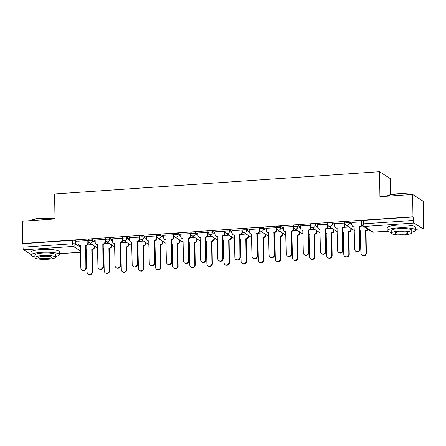 <?xml version="1.0" encoding="UTF-8"?>
<svg xmlns="http://www.w3.org/2000/svg" width="446" height="446" viewBox="0 0 446 446"><rect width="100%" height="100%" fill="white"/><g stroke="black" fill="none" stroke-linecap="round" stroke-linejoin="round"><path stroke-width="0.67" d="M95.182 241.03L92.59 239.368A2.28 0.429 179.1 0 0 89.774 239.117A2.28 0.429 179.1 0 0 88.118 239.552L88.135 240.784A2.28 0.429 -0.9 0 1 89.791 240.349A2.28 0.429 -0.9 0 1 92.612 240.6L95.204 242.262M112.297 239.859L109.705 238.197A2.28 0.429 179.1 0 0 106.889 237.947A2.28 0.429 179.1 0 0 105.228 238.381L105.25 239.614A2.28 0.429 -0.9 0 1 106.906 239.179A2.28 0.429 -0.9 0 1 109.727 239.43L112.32 241.091M129.412 238.688L126.82 237.021A2.28 0.429 179.1 0 0 123.999 236.77A2.28 0.429 179.1 0 0 122.343 237.211L122.366 238.443A2.28 0.429 -0.9 0 1 124.021 238.002A2.28 0.429 -0.9 0 1 126.837 238.253L129.429 239.92M146.528 237.512L143.935 235.85A2.28 0.429 179.1 0 0 141.114 235.6A2.28 0.429 179.1 0 0 139.459 236.034L139.475 237.266A2.28 0.429 -0.9 0 1 141.137 236.832A2.28 0.429 -0.9 0 1 143.952 237.082L146.544 238.749M163.637 236.341L161.051 234.68A2.28 0.429 179.1 0 0 158.23 234.429A2.28 0.429 179.1 0 0 156.574 234.864L156.591 236.096A2.28 0.429 -0.9 0 1 158.246 235.661A2.28 0.429 -0.9 0 1 161.067 235.912L163.66 237.573M180.753 235.17L178.16 233.503A2.28 0.429 179.1 0 0 175.345 233.252A2.28 0.429 179.1 0 0 173.689 233.693L173.706 234.925A2.28 0.429 -0.9 0 1 175.362 234.484A2.28 0.429 -0.9 0 1 178.183 234.735L180.775 236.402M197.868 233.999L195.276 232.333A2.28 0.429 179.1 0 0 192.455 232.082A2.28 0.429 179.1 0 0 190.799 232.517L190.821 233.754A2.28 0.429 -0.9 0 1 192.477 233.314A2.28 0.429 -0.9 0 1 195.298 233.565L197.885 235.232M214.983 232.823L212.391 231.162A2.28 0.429 179.1 0 0 209.57 230.911A2.28 0.429 179.1 0 0 207.914 231.346L207.936 232.578A2.28 0.429 -0.9 0 1 209.592 232.143A2.28 0.429 -0.9 0 1 212.407 232.394L215 234.055M232.093 231.652L229.506 229.991A2.28 0.429 179.1 0 0 226.685 229.735A2.28 0.429 179.1 0 0 225.029 230.175L225.046 231.407A2.28 0.429 -0.9 0 1 226.702 230.972A2.28 0.429 -0.9 0 1 229.523 231.223L232.115 232.884M249.208 230.482L246.616 228.815A2.28 0.429 179.1 0 0 243.8 228.564A2.28 0.429 179.1 0 0 242.145 229.004L242.161 230.236A2.28 0.429 -0.9 0 1 243.817 229.796A2.28 0.429 -0.9 0 1 246.638 230.047L249.23 231.714M266.323 229.305L263.731 227.644A2.28 0.429 179.1 0 0 260.91 227.393A2.28 0.429 179.1 0 0 259.254 227.828L259.277 229.06A2.28 0.429 -0.9 0 1 260.932 228.625A2.28 0.429 -0.9 0 1 263.753 228.876L266.34 230.543M283.439 228.135L280.846 226.473A2.28 0.429 179.1 0 0 278.025 226.222A2.28 0.429 179.1 0 0 276.369 226.657L276.392 227.889A2.28 0.429 -0.9 0 1 278.048 227.454A2.28 0.429 -0.9 0 1 280.863 227.705L283.455 229.367M300.554 226.964L297.961 225.297A2.28 0.429 179.1 0 0 295.14 225.046A2.28 0.429 179.1 0 0 293.485 225.486L293.501 226.719A2.28 0.429 -0.9 0 1 295.157 226.278A2.28 0.429 -0.9 0 1 297.978 226.529L300.571 228.196M317.663 225.793L315.071 224.126A2.28 0.429 179.1 0 0 312.256 223.875A2.28 0.429 179.1 0 0 310.6 224.31L310.617 225.548A2.28 0.429 -0.9 0 1 312.272 225.107A2.28 0.429 -0.9 0 1 315.093 225.358L317.686 227.025M334.779 224.617L332.186 222.955A2.28 0.429 179.1 0 0 329.371 222.705A2.28 0.429 179.1 0 0 327.71 223.139L327.732 224.371A2.28 0.429 -0.9 0 1 329.388 223.937A2.28 0.429 -0.9 0 1 332.209 224.187L334.801 225.849M351.894 223.446L349.302 221.779A2.28 0.429 179.1 0 0 346.481 221.528A2.28 0.429 179.1 0 0 344.825 221.969L344.847 223.201A2.28 0.429 -0.9 0 1 346.503 222.766A2.28 0.429 -0.9 0 1 349.318 223.017L351.911 224.678M423.393 223.658L423.7 223.636L423.388 223.435L423.444 226.908A2.28 0.608 86.1 0 1 422.975 228.787A2.28 0.608 86.1 0 1 422.853 228.748L414.005 223.072L364.31 226.473L373.157 232.154L387.496 231.173M390.518 194.69L390.267 178.59L379.546 171.704L379.936 196.697L412.628 194.456L412.979 216.756L22.651 243.494L22.3 221.194L54.992 218.953L54.602 193.965L379.546 171.704M412.628 194.456L423.349 201.336L423.7 223.636M30.891 254.437L23.677 249.81A2.28 0.608 -93.9 0 1 23.019 247.168L22.963 243.694L72.659 240.288A2.28 0.429 -0.9 0 1 75.48 240.539L78.072 242.206M22.963 243.694L22.651 243.494M351.877 222.359L351.911 224.734A2.28 2.158 -57.3 0 0 354.141 226.824L354.659 249.225A2.626 2.481 -57.3 0 0 358.383 251.26A2.626 2.481 -57.3 0 0 359.705 248.879L359.521 226.457A2.28 2.158 -57.3 0 0 361.678 224.065L361.996 224.271A2.28 0.429 -0.9 0 1 363.652 223.831L413.347 220.43L413.291 216.957L412.979 216.756M413.347 220.43A2.28 0.608 86.1 0 0 414.005 223.072M361.957 221.879L351.877 222.42M344.842 223.05L334.762 223.597M327.726 224.221L317.647 224.767M310.617 225.397L300.537 225.938M293.501 226.568L283.422 227.114M276.386 227.739L266.307 228.285M259.271 228.915L249.191 229.456M242.161 230.086L232.082 230.627M225.046 231.257L214.966 231.803M207.931 232.427L197.851 232.974M190.816 233.604L180.736 234.144M173.706 234.774L163.626 235.321M156.591 235.945L146.511 236.492M139.475 237.121L129.396 237.662M122.36 238.292L112.281 238.833M105.25 239.463L95.165 240.009M88.135 240.634L78.056 241.18M362.893 226.05L361.26 226.161M413.291 216.957L363.596 220.357A2.28 0.429 179.1 0 0 361.94 220.798L361.996 224.271A2.28 2.28 0 0 0 363.044 226.155L371.886 231.831A2.28 2.28 0 0 0 373.274 232.188L387.541 231.212M348.889 227.008L344.145 227.332M331.774 228.179L327.029 228.503M314.659 229.35L309.914 229.679M297.543 230.526L292.805 230.85M280.434 231.697L275.689 232.02M263.318 232.868L258.574 233.197M246.203 234.044L241.459 234.367M229.088 235.215L224.349 235.538M211.978 236.386L207.234 236.709M194.863 237.556L190.119 237.885M177.748 238.733L173.003 239.056M160.632 239.903L155.894 240.227M143.523 241.074L138.778 241.403M126.408 242.25L121.663 242.574M109.292 243.421L104.548 243.745M92.177 244.592L87.433 244.915M362.052 224.745A2.28 2.158 122.7 0 1 359.922 226.719L360.112 249.141A2.626 2.481 122.7 0 1 356.17 251.522L355.763 251.26M354.314 227.092A2.28 2.158 122.7 0 1 353.282 226.769L352.875 226.507M361.639 221.69L361.678 224.065M359.353 226.468L359.76 226.73M368.101 229.4A2.28 2.158 122.7 0 1 366.177 230.733L365.77 230.47A2.28 2.158 -57.3 0 0 367.694 229.138M359.822 230.805A2.28 2.158 -57.3 0 0 360.396 230.838L360.909 253.239A2.626 2.481 -57.3 0 0 364.633 255.274A2.626 2.481 -57.3 0 0 365.954 252.893L365.603 230.482M366.01 230.744L366.361 253.155A2.626 2.481 122.7 0 1 362.42 255.536L362.018 255.274M360.563 231.106A2.28 2.158 122.7 0 1 359.827 230.939M334.762 223.535L334.801 225.91A2.28 2.158 -57.3 0 0 337.031 228.001L337.544 250.396A2.626 2.481 -57.3 0 0 341.268 252.43A2.626 2.481 -57.3 0 0 342.589 250.05L342.405 227.633A2.28 2.158 -57.3 0 0 344.563 225.241L344.97 225.498A2.28 2.158 122.7 0 1 342.812 227.889L342.996 250.312A2.626 2.481 122.7 0 1 339.055 252.692L338.653 252.436M344.942 223.825L344.97 225.498M337.198 228.263A2.28 2.158 122.7 0 1 336.167 227.939L335.76 227.677M344.524 222.866L344.563 225.241M342.238 227.644L342.645 227.9M317.647 224.706L317.686 227.081A2.28 2.158 -57.3 0 0 319.916 229.172L320.429 251.572A2.626 2.481 -57.3 0 0 324.153 253.607A2.626 2.481 -57.3 0 0 325.48 251.226L325.29 228.804A2.28 2.158 -57.3 0 0 327.448 226.412L327.855 226.674A2.28 2.158 122.7 0 1 325.697 229.066L325.887 251.488A2.626 2.481 122.7 0 1 321.945 253.869L321.538 253.607M327.827 225.001L327.855 226.674M320.083 229.434A2.28 2.158 122.7 0 1 319.052 229.11L318.645 228.848M327.414 224.037L327.448 226.412M325.128 228.815L325.53 229.077M351.203 228.497L351.219 229.512A2.28 2.158 122.7 0 1 349.062 231.903L348.655 231.647A2.28 2.158 -57.3 0 0 350.812 229.255L350.796 228.235M342.712 231.976A2.28 2.158 -57.3 0 0 343.281 232.015L343.794 254.41A2.626 2.481 -57.3 0 0 347.518 256.444A2.626 2.481 -57.3 0 0 348.844 254.064L348.488 231.658M348.895 231.914L349.251 254.326A2.626 2.481 122.7 0 1 345.31 256.706L344.903 256.444M343.448 232.277A2.28 2.158 122.7 0 1 342.712 232.11M334.087 229.668L334.104 230.688A2.28 2.158 122.7 0 1 331.947 233.08L331.54 232.818A2.28 2.158 -57.3 0 0 333.697 230.426L333.686 229.406M325.597 233.147A2.28 2.158 -57.3 0 0 326.165 233.186L326.684 255.586A2.626 2.481 -57.3 0 0 330.402 257.621A2.626 2.481 -57.3 0 0 331.729 255.24L331.378 232.829M331.785 233.091L332.136 255.502A2.626 2.481 122.7 0 1 328.195 257.883L327.788 257.621M326.333 233.448A2.28 2.158 122.7 0 1 325.597 233.28M411.067 194.562A14.261 2.67 179.1 0 0 397.04 194.088A14.261 2.67 179.1 0 0 387.05 196.207L387.273 195.978A13.921 2.604 -0.9 0 1 397.13 193.809A13.921 2.604 -0.9 0 1 411.959 194.501M411.775 232.126A14.261 2.67 179.1 0 0 415.739 230.214A14.261 2.67 179.1 0 0 397.57 227.928A14.261 2.67 179.1 0 0 387.217 230.66A14.261 2.67 179.1 0 0 391.242 232.45M415.739 230.214L415.694 227.41A14.261 2.67 179.1 0 0 397.525 225.124A14.261 2.67 179.1 0 0 387.178 227.861L387.217 230.66M391.253 233.174L391.214 230.599A10.269 1.923 -0.9 0 1 398.668 228.631A10.269 1.923 -0.9 0 1 411.747 230.275L411.786 232.851A10.269 1.923 179.1 0 0 398.707 231.206A10.269 1.923 179.1 0 0 391.253 233.174A10.269 1.923 179.1 0 0 404.332 234.819A10.269 1.923 179.1 0 0 411.786 232.851M403.329 234.178A6.618 1.238 179.1 0 0 408.135 232.907A6.618 1.238 179.1 0 0 399.705 231.848A6.618 1.238 179.1 0 0 394.905 233.119A6.618 1.238 179.1 0 0 403.329 234.178M415.081 196.028A14.261 2.67 179.1 0 0 414.936 195.866A14.261 2.67 179.1 0 0 413.955 195.303M413.264 194.863A13.921 2.604 -0.9 0 1 414.596 195.549L414.936 195.866M30.718 220.619L30.952 220.385A13.921 2.604 -0.9 0 1 40.809 218.222A13.921 2.604 -0.9 0 1 54.992 218.774M54.747 218.969A14.261 2.67 179.1 0 0 40.72 218.495A14.261 2.67 179.1 0 0 30.729 220.614M55.455 256.539A14.261 2.67 179.1 0 0 59.418 254.621A14.261 2.67 179.1 0 0 41.249 252.336A14.261 2.67 179.1 0 0 30.897 255.067A14.261 2.67 179.1 0 0 34.922 256.857M59.418 254.621L59.374 251.823A14.261 2.67 179.1 0 0 41.205 249.537A14.261 2.67 179.1 0 0 30.852 252.269L30.897 255.067M34.933 257.582L34.888 255.006A10.269 1.923 -0.9 0 1 42.342 253.038A10.269 1.923 -0.9 0 1 55.421 254.683L55.466 257.264A10.269 1.923 179.1 0 0 42.387 255.614A10.269 1.923 179.1 0 0 34.933 257.582A10.269 1.923 179.1 0 0 48.012 259.226A10.269 1.923 179.1 0 0 55.466 257.264M47.008 258.585A6.618 1.238 179.1 0 0 51.814 257.32A6.618 1.238 179.1 0 0 43.385 256.26A6.618 1.238 179.1 0 0 38.579 257.526A6.618 1.238 179.1 0 0 47.008 258.585M300.532 225.877L300.571 228.252A2.28 2.158 -57.3 0 0 302.801 230.342L303.319 252.743A2.626 2.481 -57.3 0 0 307.038 254.778A2.626 2.481 -57.3 0 0 308.364 252.397L308.175 229.974A2.28 2.158 -57.3 0 0 310.338 227.583L310.739 227.845A2.28 2.158 122.7 0 1 308.582 230.236L308.771 252.659A2.626 2.481 122.7 0 1 304.83 255.04L304.423 254.778M310.717 226.172L310.739 227.845M302.968 230.61A2.28 2.158 122.7 0 1 301.936 230.281L301.535 230.025M310.299 225.208L310.338 227.583M308.013 229.985L308.42 230.248M283.422 227.047L283.455 229.428A2.28 2.158 -57.3 0 0 285.685 231.519L286.204 253.913A2.626 2.481 -57.3 0 0 289.928 255.948A2.626 2.481 -57.3 0 0 291.249 253.568L291.06 231.145A2.28 2.158 -57.3 0 0 293.223 228.759L293.63 229.015A2.28 2.158 122.7 0 1 291.467 231.407L291.656 253.83A2.626 2.481 122.7 0 1 287.715 256.21L287.308 255.948M293.602 227.343L293.63 229.015M285.858 231.781A2.28 2.158 122.7 0 1 284.827 231.457L284.42 231.195M293.184 226.378L293.223 228.759M290.898 231.162L291.305 231.418M266.307 228.224L266.346 230.599A2.28 2.158 -57.3 0 0 268.576 232.689L269.089 255.09A2.626 2.481 -57.3 0 0 272.813 257.125A2.626 2.481 -57.3 0 0 274.134 254.744L273.95 232.321A2.28 2.158 -57.3 0 0 276.107 229.93L276.514 230.192A2.28 2.158 122.7 0 1 274.357 232.583L274.541 255A2.626 2.481 122.7 0 1 270.599 257.381L270.192 257.125M276.487 228.514L276.514 230.192M268.743 232.951A2.28 2.158 122.7 0 1 267.712 232.628L267.305 232.366M276.068 227.555L276.107 229.93M273.783 232.333L274.19 232.595M316.978 230.838L316.995 231.859A2.28 2.158 122.7 0 1 314.831 234.25L314.424 233.988A2.28 2.158 -57.3 0 0 316.588 231.597L316.571 230.576M308.481 234.317A2.28 2.158 -57.3 0 0 309.05 234.356L309.569 256.757A2.626 2.481 -57.3 0 0 313.293 258.791A2.626 2.481 -57.3 0 0 314.614 256.411L314.263 233.999M314.67 234.261L315.021 256.673A2.626 2.481 122.7 0 1 311.079 259.054L310.672 258.791M309.223 234.624A2.28 2.158 122.7 0 1 308.481 234.451M299.863 232.009L299.879 233.029A2.28 2.158 122.7 0 1 297.722 235.421L297.315 235.159A2.28 2.158 -57.3 0 0 299.472 232.767L299.456 231.753M291.366 235.494A2.28 2.158 -57.3 0 0 291.935 235.527L292.453 257.927A2.626 2.481 -57.3 0 0 296.177 259.962A2.626 2.481 -57.3 0 0 297.499 257.582L297.147 235.17M297.554 235.432L297.906 257.844A2.626 2.481 122.7 0 1 293.964 260.224L293.557 259.962M292.108 235.795A2.28 2.158 122.7 0 1 291.372 235.627M282.747 233.186L282.764 234.206A2.28 2.158 122.7 0 1 280.606 236.597L280.2 236.335A2.28 2.158 -57.3 0 0 282.357 233.944L282.34 232.924M274.257 236.664A2.28 2.158 -57.3 0 0 274.825 236.703L275.338 259.104A2.626 2.481 -57.3 0 0 279.062 261.139A2.626 2.481 -57.3 0 0 280.389 258.758L280.032 236.347M280.439 236.609L280.79 259.014A2.626 2.481 122.7 0 1 276.855 261.395L276.448 261.139M274.992 236.965A2.28 2.158 122.7 0 1 274.257 236.798M249.191 229.395L249.23 231.769A2.28 2.158 -57.3 0 0 251.46 233.86L251.973 256.26A2.626 2.481 -57.3 0 0 255.697 258.295A2.626 2.481 -57.3 0 0 257.024 255.915L256.835 233.492A2.28 2.158 -57.3 0 0 258.992 231.1L259.399 231.363A2.28 2.158 122.7 0 1 257.242 233.754L257.426 256.177A2.626 2.481 122.7 0 1 253.49 258.557L253.083 258.295M259.371 229.69L259.399 231.363M251.628 234.122A2.28 2.158 122.7 0 1 250.596 233.799L250.189 233.542M258.959 228.726L258.992 231.1M256.667 233.503L257.074 233.765M265.632 234.356L265.649 235.376A2.28 2.158 122.7 0 1 263.491 237.768L263.084 237.506A2.28 2.158 -57.3 0 0 265.242 235.114L265.231 234.094M257.141 237.835A2.28 2.158 -57.3 0 0 257.71 237.874L258.228 260.274A2.626 2.481 -57.3 0 0 261.947 262.309A2.626 2.481 -57.3 0 0 263.274 259.929L262.923 237.517M263.33 237.779L263.681 260.191A2.626 2.481 122.7 0 1 259.739 262.571L259.332 262.309M257.877 238.136A2.28 2.158 122.7 0 1 257.141 237.969M232.076 230.565L232.115 232.94A2.28 2.158 -57.3 0 0 234.345 235.031L234.864 257.431A2.626 2.481 -57.3 0 0 238.582 259.466A2.626 2.481 -57.3 0 0 239.909 257.086L239.719 234.663A2.28 2.158 -57.3 0 0 241.877 232.271L242.284 232.533A2.28 2.158 122.7 0 1 240.126 234.925L240.316 257.348A2.626 2.481 122.7 0 1 236.374 259.728L235.967 259.466M242.262 230.861L242.284 232.533M234.512 235.298A2.28 2.158 122.7 0 1 233.481 234.975L233.08 234.713M241.844 229.896L241.877 232.271M239.558 234.674L239.965 234.936M248.522 235.527L248.539 236.547A2.28 2.158 122.7 0 1 246.376 238.939L245.969 238.677A2.28 2.158 -57.3 0 0 248.132 236.285L248.115 235.265M240.026 239.011A2.28 2.158 -57.3 0 0 240.595 239.045L241.113 261.445A2.626 2.481 -57.3 0 0 244.837 263.48A2.626 2.481 -57.3 0 0 246.159 261.1L245.807 238.688M246.214 238.95L246.566 261.362A2.626 2.481 122.7 0 1 242.624 263.742L242.217 263.48M240.762 239.312A2.28 2.158 122.7 0 1 240.026 239.145M214.966 231.742L215 234.117A2.28 2.158 -57.3 0 0 217.23 236.207L217.748 258.608A2.626 2.481 -57.3 0 0 221.472 260.637A2.626 2.481 -57.3 0 0 222.794 258.262L222.604 235.839A2.28 2.158 -57.3 0 0 224.767 233.448L225.174 233.71A2.28 2.158 122.7 0 1 223.011 236.096L223.201 258.518A2.626 2.481 122.7 0 1 219.259 260.899L218.852 260.642M225.146 232.031L225.174 233.71M217.403 236.469A2.28 2.158 122.7 0 1 216.371 236.146L215.964 235.884M224.728 231.073L224.767 233.448M222.442 235.85L222.849 236.107M231.407 236.703L231.424 237.718A2.28 2.158 122.7 0 1 229.266 240.11L228.859 239.853A2.28 2.158 -57.3 0 0 231.017 237.462L231 236.441M222.911 240.182A2.28 2.158 -57.3 0 0 223.479 240.221L223.998 262.616A2.626 2.481 -57.3 0 0 227.722 264.651A2.626 2.481 -57.3 0 0 229.043 262.27L228.692 239.864M229.099 240.121L229.45 262.532A2.626 2.481 122.7 0 1 225.509 264.913L225.102 264.651M223.652 240.483A2.28 2.158 122.7 0 1 222.916 240.316M197.851 232.912L197.89 235.287A2.28 2.158 -57.3 0 0 200.115 237.378L200.633 259.778A2.626 2.481 -57.3 0 0 204.357 261.813A2.626 2.481 -57.3 0 0 205.678 259.433L205.495 237.01A2.28 2.158 -57.3 0 0 207.652 234.618L208.059 234.88A2.28 2.158 122.7 0 1 205.901 237.272L206.085 259.695A2.626 2.481 122.7 0 1 202.144 262.075L201.737 261.813M208.031 233.208L208.059 234.88M200.287 237.64A2.28 2.158 122.7 0 1 199.256 237.317L198.849 237.055M207.613 232.243L207.652 234.618M205.327 237.021L205.734 237.283M214.292 237.874L214.309 238.894A2.28 2.158 122.7 0 1 212.151 241.286L211.744 241.024A2.28 2.158 -57.3 0 0 213.902 238.632L213.885 237.612M205.796 241.353A2.28 2.158 -57.3 0 0 206.37 241.392L206.883 263.792A2.626 2.481 -57.3 0 0 210.607 265.827A2.626 2.481 -57.3 0 0 211.934 263.447L211.577 241.035M211.984 241.297L212.335 263.709A2.626 2.481 122.7 0 1 208.394 266.089L207.992 265.827M206.537 241.654A2.28 2.158 122.7 0 1 205.801 241.487M180.736 234.083L180.775 236.458A2.28 2.158 -57.3 0 0 183.005 238.549L183.518 260.949A2.626 2.481 -57.3 0 0 187.242 262.984A2.626 2.481 -57.3 0 0 188.569 260.603L188.379 238.181A2.28 2.158 -57.3 0 0 190.537 235.789L190.944 236.051A2.28 2.158 122.7 0 1 188.786 238.443L188.97 260.865A2.626 2.481 122.7 0 1 185.034 263.246L184.627 262.984M190.916 234.379L190.944 236.051M183.172 238.816A2.28 2.158 122.7 0 1 182.141 238.487L181.734 238.231M190.498 233.414L190.537 235.789M188.212 238.192L188.619 238.454M197.177 239.045L197.193 240.065A2.28 2.158 122.7 0 1 195.036 242.457L194.629 242.195A2.28 2.158 -57.3 0 0 196.786 239.803L196.77 238.783M188.686 242.524A2.28 2.158 -57.3 0 0 189.255 242.563L189.773 264.963A2.626 2.481 -57.3 0 0 193.492 266.998A2.626 2.481 -57.3 0 0 194.818 264.617L194.467 242.206M194.869 242.468L195.225 264.879A2.626 2.481 122.7 0 1 191.284 267.26L190.877 266.998M189.422 242.83A2.28 2.158 122.7 0 1 188.686 242.663M163.621 235.254L163.66 237.634A2.28 2.158 -57.3 0 0 165.89 239.725L166.408 262.12A2.626 2.481 -57.3 0 0 170.127 264.155A2.626 2.481 -57.3 0 0 171.454 261.774L171.264 239.357A2.28 2.158 -57.3 0 0 173.422 236.965L173.828 237.222A2.28 2.158 122.7 0 1 171.671 239.614L171.861 262.036A2.626 2.481 122.7 0 1 167.919 264.417L167.512 264.155M173.806 235.549L173.828 237.222M166.057 239.987A2.28 2.158 122.7 0 1 165.026 239.664L164.619 239.402M173.388 234.59L173.422 236.965M171.102 239.368L171.504 239.625M180.067 240.216L180.078 241.236A2.28 2.158 122.7 0 1 177.921 243.627L177.514 243.365A2.28 2.158 -57.3 0 0 179.677 240.979L179.66 239.959M171.571 243.7A2.28 2.158 -57.3 0 0 172.139 243.739L172.658 266.134A2.626 2.481 -57.3 0 0 176.376 268.169A2.626 2.481 -57.3 0 0 177.703 265.788L177.352 243.377M177.759 243.639L178.11 266.05A2.626 2.481 122.7 0 1 174.169 268.431L173.762 268.169M172.307 244.001A2.28 2.158 122.7 0 1 171.571 243.834M146.511 236.43L146.544 238.805A2.28 2.158 -57.3 0 0 148.774 240.896L149.293 263.296A2.626 2.481 -57.3 0 0 153.011 265.331A2.626 2.481 -57.3 0 0 154.338 262.95L154.149 240.528A2.28 2.158 -57.3 0 0 156.312 238.136L156.713 238.398A2.28 2.158 122.7 0 1 154.556 240.79L154.745 263.207A2.626 2.481 122.7 0 1 150.804 265.593L150.397 265.331M156.691 236.72L156.713 238.398M148.942 241.158A2.28 2.158 122.7 0 1 147.916 240.834L147.509 240.572M156.273 235.761L156.312 238.136M153.987 240.539L154.394 240.801M162.952 241.392L162.968 242.412A2.28 2.158 122.7 0 1 160.805 244.804L160.404 244.542A2.28 2.158 -57.3 0 0 162.561 242.15L162.545 241.13M154.455 244.871A2.28 2.158 -57.3 0 0 155.024 244.91L155.542 267.31A2.626 2.481 -57.3 0 0 159.267 269.345A2.626 2.481 -57.3 0 0 160.588 266.964L160.237 244.553M160.644 244.815L160.995 267.221A2.626 2.481 122.7 0 1 157.053 269.601L156.646 269.345M155.197 245.172A2.28 2.158 122.7 0 1 154.461 245.005M129.396 237.601L129.429 239.976A2.28 2.158 -57.3 0 0 131.659 242.066L132.178 264.467A2.626 2.481 -57.3 0 0 135.902 266.502A2.626 2.481 -57.3 0 0 137.223 264.121L137.039 241.699A2.28 2.158 -57.3 0 0 139.197 239.307L139.604 239.569A2.28 2.158 122.7 0 1 137.44 241.961L137.63 264.383A2.626 2.481 122.7 0 1 133.689 266.764L133.282 266.502M139.576 237.896L139.604 239.569M131.832 242.334A2.28 2.158 122.7 0 1 130.801 242.005L130.394 241.749M139.158 236.932L139.197 239.307M136.872 241.71L137.279 241.972M145.836 242.563L145.853 243.583A2.28 2.158 122.7 0 1 143.696 245.975L143.289 245.713A2.28 2.158 -57.3 0 0 145.446 243.321L145.429 242.301M137.34 246.041A2.28 2.158 -57.3 0 0 137.914 246.08L138.427 268.481A2.626 2.481 -57.3 0 0 142.151 270.516A2.626 2.481 -57.3 0 0 143.473 268.135L143.121 245.724M143.528 245.986L143.88 268.397A2.626 2.481 122.7 0 1 139.938 270.778L139.537 270.516M138.082 246.343A2.28 2.158 122.7 0 1 137.346 246.175M112.281 238.772L112.32 241.147A2.28 2.158 -57.3 0 0 114.55 243.237L115.062 265.638A2.626 2.481 -57.3 0 0 118.787 267.672A2.626 2.481 -57.3 0 0 120.108 265.292L119.924 242.869A2.28 2.158 -57.3 0 0 122.081 240.478L122.488 240.74A2.28 2.158 122.7 0 1 120.331 243.131L120.515 265.554A2.626 2.481 122.7 0 1 116.573 267.935L116.172 267.672M122.46 239.067L122.488 240.74M114.717 243.505A2.28 2.158 122.7 0 1 113.685 243.181L113.278 242.919M122.042 238.103L122.081 240.478M119.757 242.88L120.164 243.142M128.721 243.733L128.738 244.754A2.28 2.158 122.7 0 1 126.58 247.145L126.173 246.883A2.28 2.158 -57.3 0 0 128.331 244.492L128.314 243.477M120.23 247.218A2.28 2.158 -57.3 0 0 120.799 247.251L121.312 269.652A2.626 2.481 -57.3 0 0 125.036 271.686A2.626 2.481 -57.3 0 0 126.363 269.306L126.012 246.894M126.413 247.156L126.77 269.568A2.626 2.481 122.7 0 1 122.828 271.949L122.421 271.686M120.966 247.519A2.28 2.158 122.7 0 1 120.23 247.352M95.165 239.948L95.204 242.323A2.28 2.158 -57.3 0 0 97.434 244.414L97.953 266.814A2.626 2.481 -57.3 0 0 101.671 268.843A2.626 2.481 -57.3 0 0 102.998 266.468L102.809 244.046A2.28 2.158 -57.3 0 0 104.966 241.654L105.373 241.916A2.28 2.158 122.7 0 1 103.216 244.302L103.405 266.725A2.626 2.481 122.7 0 1 99.464 269.105L99.057 268.849M105.345 240.238L105.373 241.916M97.602 244.676A2.28 2.158 122.7 0 1 96.57 244.352L96.163 244.09M104.933 239.279L104.966 241.654M102.647 244.057L103.048 244.319M111.611 244.91L111.623 245.924A2.28 2.158 122.7 0 1 109.465 248.316L109.058 248.06A2.28 2.158 -57.3 0 0 111.221 245.668L111.205 244.648M103.115 248.389A2.28 2.158 -57.3 0 0 103.684 248.428L104.202 270.822A2.626 2.481 -57.3 0 0 107.921 272.857A2.626 2.481 -57.3 0 0 109.248 270.477L108.896 248.071M109.303 248.327L109.655 270.739A2.626 2.481 122.7 0 1 105.713 273.119L105.306 272.863M103.851 248.69A2.28 2.158 122.7 0 1 103.115 248.522M78.056 241.119L78.089 243.494A2.28 2.158 -57.3 0 0 80.319 245.584L80.838 267.985A2.626 2.481 -57.3 0 0 84.556 270.02A2.626 2.481 -57.3 0 0 85.883 267.639L85.693 245.216A2.28 2.158 -57.3 0 0 87.856 242.825L88.258 243.087A2.28 2.158 122.7 0 1 86.1 245.478L86.29 267.901A2.626 2.481 122.7 0 1 82.348 270.282L81.941 270.02M88.236 241.414L88.258 243.087M80.486 245.846A2.28 2.158 122.7 0 1 79.46 245.523L79.053 245.261M87.817 240.45L87.856 242.825M85.532 245.228L85.939 245.49M94.496 246.08L94.513 247.101A2.28 2.158 122.7 0 1 92.35 249.492L91.948 249.23A2.28 2.158 -57.3 0 0 94.106 246.839L94.089 245.818M86 249.559A2.28 2.158 -57.3 0 0 86.569 249.598L87.087 271.999A2.626 2.481 -57.3 0 0 90.811 274.034A2.626 2.481 -57.3 0 0 92.132 271.653L91.781 249.242M92.188 249.504L92.539 271.915A2.626 2.481 122.7 0 1 88.598 274.296L88.191 274.034M86.741 249.86A2.28 2.158 122.7 0 1 86.006 249.693M92.59 239.368L92.612 240.6A2.28 2.158 122.7 0 1 90.454 242.992A2.28 2.158 -57.3 0 1 89.183 242.669L97.657 248.11M109.705 238.197L109.727 239.43A2.28 2.158 122.7 0 1 107.564 241.821A2.28 2.158 -57.3 0 1 106.299 241.498L114.773 246.939M126.82 237.021L126.837 238.253A2.28 2.158 122.7 0 1 124.679 240.645A2.28 2.158 -57.3 0 1 123.414 240.327L131.882 245.763M143.935 235.85L143.952 237.082A2.28 2.158 122.7 0 1 141.795 239.474A2.28 2.158 -57.3 0 1 140.529 239.151L148.997 244.592M161.051 234.68L161.067 235.912A2.28 2.158 122.7 0 1 158.91 238.303A2.28 2.158 -57.3 0 1 157.639 237.98L166.113 243.421M178.16 233.503L178.183 234.735A2.28 2.158 122.7 0 1 176.025 237.127A2.28 2.158 -57.3 0 1 174.754 236.809L183.228 242.25M195.276 232.333L195.298 233.565A2.28 2.158 122.7 0 1 193.135 235.956A2.28 2.158 -57.3 0 1 191.869 235.639L200.338 241.074M212.391 231.162L212.407 232.394A2.28 2.158 122.7 0 1 210.25 234.786A2.28 2.158 -57.3 0 1 208.984 234.462L217.453 239.903M229.506 229.991L229.523 231.223A2.28 2.158 122.7 0 1 227.365 233.615A2.28 2.158 -57.3 0 1 226.094 233.291L234.568 238.733M246.616 228.815L246.638 230.047A2.28 2.158 122.7 0 1 244.48 232.438A2.28 2.158 -57.3 0 1 243.209 232.121L251.683 237.556M263.731 227.644L263.753 228.876A2.28 2.158 122.7 0 1 261.59 231.268A2.28 2.158 -57.3 0 1 260.325 230.944L268.793 236.386M280.846 226.473L280.863 227.705A2.28 2.158 122.7 0 1 278.705 230.097A2.28 2.158 -57.3 0 1 277.44 229.774L285.908 235.215M297.961 225.297L297.978 226.529A2.28 2.158 122.7 0 1 295.821 228.921A2.28 2.158 -57.3 0 1 294.55 228.603L303.024 234.044M315.071 224.126L315.093 225.358A2.28 2.158 122.7 0 1 312.936 227.75A2.28 2.158 -57.3 0 1 311.665 227.432L320.139 232.868M332.186 222.955L332.209 224.187A2.28 2.158 122.7 0 1 330.046 226.579A2.28 2.158 -57.3 0 1 328.78 226.256L337.254 231.697M349.302 221.779L349.318 223.017A2.28 2.158 122.7 0 1 347.161 225.408A2.28 2.158 -57.3 0 1 345.895 225.085L354.364 230.526M75.48 240.539L75.53 244.012L80.509 247.207M80.57 251.026L73.373 246.404L23.677 249.81M59.402 253.646L80.587 252.196M415.722 229.238L422.853 228.748M363.596 220.357L363.652 223.831A2.28 0.608 -93.9 0 0 364.31 226.473A2.28 2.158 122.7 0 1 363.044 226.155M72.659 240.288L72.715 243.761A2.28 0.429 -0.9 0 1 75.53 244.012A2.28 2.158 -57.3 0 1 73.373 246.404A2.28 0.608 -93.9 0 1 72.715 243.761L23.019 247.168M373.274 232.188A2.28 0.608 86.1 0 1 373.157 232.154A2.28 2.158 122.7 0 1 371.886 231.831M359.521 226.457L359.922 226.719M359.705 248.879L360.112 249.141M366.177 230.733L365.77 230.47M366.361 253.155L365.954 252.893M342.405 227.633L342.812 227.889M342.589 250.05L342.996 250.312M325.29 228.804L325.697 229.066M325.48 251.226L325.887 251.488M349.062 231.903L348.655 231.647M351.219 229.512L350.812 229.255M349.251 254.326L348.844 254.064M331.947 233.08L331.54 232.818M334.104 230.688L333.697 230.426M332.136 255.502L331.729 255.24M308.175 229.974L308.582 230.236M308.364 252.397L308.771 252.659M291.06 231.145L291.467 231.407M291.249 253.568L291.656 253.83M273.95 232.321L274.357 232.583M274.134 254.744L274.541 255M314.831 234.25L314.424 233.988M316.995 231.859L316.588 231.597M315.021 256.673L314.614 256.411M297.722 235.421L297.315 235.159M299.879 233.029L299.472 232.767M297.906 257.844L297.499 257.582M280.606 236.597L280.2 236.335M282.764 234.206L282.357 233.944M280.79 259.014L280.389 258.758M256.835 233.492L257.242 233.754M257.024 255.915L257.426 256.177M263.491 237.768L263.084 237.506M265.649 235.376L265.242 235.114M263.681 260.191L263.274 259.929M239.719 234.663L240.126 234.925M239.909 257.086L240.316 257.348M246.376 238.939L245.969 238.677M248.539 236.547L248.132 236.285M246.566 261.362L246.159 261.1M222.604 235.839L223.011 236.096M222.794 258.262L223.201 258.518M229.266 240.11L228.859 239.853M231.424 237.718L231.017 237.462M229.45 262.532L229.043 262.27M205.495 237.01L205.901 237.272M205.678 259.433L206.085 259.695M212.151 241.286L211.744 241.024M214.309 238.894L213.902 238.632M212.335 263.709L211.934 263.447M188.379 238.181L188.786 238.443M188.569 260.603L188.97 260.865M195.036 242.457L194.629 242.195M197.193 240.065L196.786 239.803M195.225 264.879L194.818 264.617M171.264 239.357L171.671 239.614M171.454 261.774L171.861 262.036M177.921 243.627L177.514 243.365M180.078 241.236L179.677 240.979M178.11 266.05L177.703 265.788M154.149 240.528L154.556 240.79M154.338 262.95L154.745 263.207M160.805 244.804L160.404 244.542M162.968 242.412L162.561 242.15M160.995 267.221L160.588 266.964M137.039 241.699L137.44 241.961M137.223 264.121L137.63 264.383M143.696 245.975L143.289 245.713M145.853 243.583L145.446 243.321M143.88 268.397L143.473 268.135M119.924 242.869L120.331 243.131M120.108 265.292L120.515 265.554M126.58 247.145L126.173 246.883M128.738 244.754L128.331 244.492M126.77 269.568L126.363 269.306M102.809 244.046L103.216 244.302M102.998 266.468L103.405 266.725M109.465 248.316L109.058 248.06M111.623 245.924L111.221 245.668M109.655 270.739L109.248 270.477M85.693 245.216L86.1 245.478M85.883 267.639L86.29 267.901M92.35 249.492L91.948 249.23M94.513 247.101L94.106 246.839M92.539 271.915L92.132 271.653M344.847 223.201A2.28 2.28 0 0 0 345.895 225.085M327.732 224.371A2.28 2.28 0 0 0 328.78 226.256M310.617 225.548A2.28 2.28 0 0 0 311.665 227.432M293.501 226.719A2.28 2.28 0 0 0 294.55 228.603M276.392 227.889A2.28 2.28 0 0 0 277.44 229.774M259.277 229.06A2.28 2.28 0 0 0 260.325 230.944M242.161 230.236A2.28 2.28 0 0 0 243.209 232.121M225.046 231.407A2.28 2.28 0 0 0 226.094 233.291M207.936 232.578A2.28 2.28 0 0 0 208.984 234.462M190.821 233.754A2.28 2.28 0 0 0 191.869 235.639M173.706 234.925A2.28 2.28 0 0 0 174.754 236.809M156.591 236.096A2.28 2.28 0 0 0 157.639 237.98M139.475 237.266A2.28 2.28 0 0 0 140.529 239.151M122.366 238.443A2.28 2.28 0 0 0 123.414 240.327M105.25 239.614A2.28 2.28 0 0 0 106.299 241.498M88.135 240.784A2.28 2.28 0 0 0 89.183 242.669M59.402 253.69L80.587 252.241M415.722 229.283L422.975 228.787"/></g></svg>
